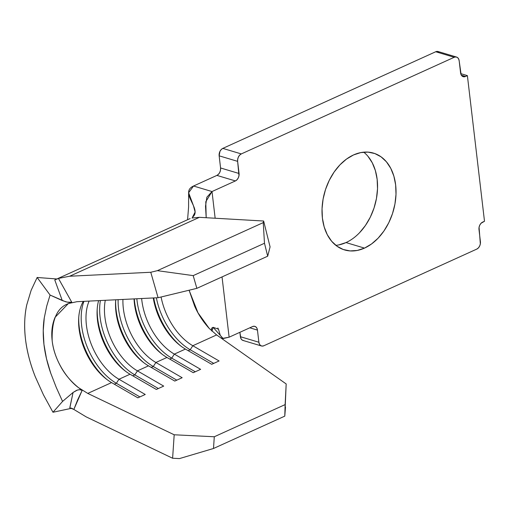 <?xml version="1.0" encoding="UTF-8"?>
<svg xmlns="http://www.w3.org/2000/svg" width="510" height="510" viewBox="0 0 510 510"><rect width="100%" height="100%" fill="white"/><g stroke="black" fill="none" stroke-linecap="round" stroke-linejoin="round"><path stroke-width="0.76" d="M335.848 245.342A50.522 35.566 106.7 0 0 346.009 242.575L364.497 248.109A50.522 35.566 -73.3 0 1 344.55 249.925A50.522 35.566 -73.3 0 1 322.301 204.861A50.522 35.566 -73.3 0 1 353.551 154.932L360.8 152.579L367.984 152.114L374.818 153.548L381.046 156.825L386.427 161.817L390.756 168.332L393.867 176.128L395.639 184.9L396.002 194.31L394.95 203.994L392.509 213.582L388.786 222.711L383.922 231.024L378.095 238.202L371.535 243.971L364.497 248.109L357.249 250.455L350.07 250.92L343.236 249.492L337.008 246.215L331.621 241.224L327.292 234.702L324.181 226.912L322.409 218.14L322.046 208.73L323.104 199.047L325.539 189.452L329.269 180.33L334.133 172.017L339.96 164.838L346.513 159.069L353.551 154.932A50.522 35.566 -73.3 0 1 373.505 153.115A50.522 35.566 -73.3 0 1 395.747 198.18A50.522 35.566 -73.3 0 1 364.497 248.109L346.009 242.575L338.761 244.927M220.569 167.969L220.492 170.212L219.765 172.418L218.509 174.235L216.909 175.402L193.526 186.016L216.909 175.402L235.397 180.935L212.013 191.55L193.526 186.016C178.889 192.659 202.693 209.489 192.487 217.215L192.755 217.84L192.487 217.215L195.12 212.064L193.469 205.766L188.623 192.729L193.526 186.016L212.013 191.55L215.15 218.235L212.013 191.55L206.856 197.236L205.517 206.25L206.193 217.719L205.785 201.73L212.013 191.55L235.397 180.935L216.909 175.402A5.941 4.182 106.7 0 0 220.569 167.969L219.147 155.831L220.569 167.969L239.062 173.496L220.569 167.969M261.49 345.978L242.996 340.444A5.941 4.182 106.7 0 1 240.395 336.708L258.882 342.236L259.456 344.186L260.604 345.544L262.14 346.092L263.836 345.761A5.941 4.182 -73.3 0 1 261.49 345.978A5.941 4.182 -73.3 0 1 258.882 342.236L257.461 330.104A5.941 4.182 -73.3 0 0 254.853 326.362A5.941 4.182 -73.3 0 0 252.507 326.578L229.124 337.193L223.112 338.544L213.116 327.324L218.49 329.192L220.243 335.268L222.602 338.404L229.124 337.193L222.041 276.917L229.124 337.193L252.507 326.578L254.203 326.247L255.739 326.795L256.887 328.153L257.461 330.104L249.792 327.809L257.461 330.104L258.882 342.236L240.395 336.708L239.878 332.31L240.969 338.659L242.11 340.011L243.646 340.565M438.963 51.969L437.421 51.414L435.725 51.746L222.806 148.391L221.212 149.557L219.95 151.381L219.147 155.831L237.634 161.358L238.98 175.746L238.253 177.945L236.997 179.769L235.397 180.935A5.941 4.182 -73.3 0 0 239.062 173.496L237.634 161.358A5.941 4.182 -73.3 0 1 241.3 153.924L222.806 148.391L435.725 51.746L454.219 57.273L241.3 153.924L239.7 155.091L238.444 156.914L237.717 159.114L237.634 161.358L219.147 155.831A5.941 4.182 106.7 0 1 222.806 148.391L241.3 153.924L454.219 57.273A5.941 4.182 -73.3 0 1 456.565 57.063A5.941 4.182 -73.3 0 1 459.166 60.798L458.592 58.854L457.451 57.496L455.914 56.941L454.219 57.273L435.725 51.746A5.941 4.182 106.7 0 1 438.071 51.529L456.565 57.063M367.939 156.283L372.268 162.805L375.379 170.595L377.151 179.367L377.515 188.776L376.456 198.46L374.021 208.054L370.298 217.177L365.428 225.49L359.601 232.668M80.854 389.838L82.129 390.437L78.623 387.734C67.671 379.873 54.334 360.921 52.179 340.808C51.58 319.885 57.094 307.441 68.722 303.476L71.77 302.232L68.55 302.366L65.548 301.741L50.082 295.06L62.271 300.562L54.768 279.945L56.986 278.976L37.141 277.478L50.082 295.06L46.729 306.076L44.281 317.826C42.999 326.081 42.885 334.936 43.943 344.39C45.084 353.889 47.347 363.471 50.719 373.142L56.247 387.402L62.571 401.421L73.07 392.47L76.647 390.303L79.12 389.716M69.857 407.796L73.07 392.47L62.571 401.421L52.97 412.252L71.668 408.274L52.97 412.252L43.465 394.874L35.33 376.864C30.351 364.382 27.075 351.855 25.5 339.278C24.066 326.706 24.486 315.237 26.756 304.859L31.129 290.337L37.141 277.478L56.986 278.976L54.768 279.945L58.446 278.415L69.66 276.229L150.762 272.263L158.087 297.719L76.991 301.684L68.722 303.476L71.77 302.232L58.446 278.415L69.66 276.229L199.41 217.33L192.04 218.006L199.41 217.33L69.66 276.229L150.762 272.263L157.386 270.663L193.194 275.617L196.854 288.348L158.087 297.719L76.991 301.684L68.722 303.476M55.176 279.767L58.446 278.415L71.77 302.232L67.154 302.13L62.271 300.562L54.768 279.945M68.225 303.686L55.08 317.303C52.116 324.258 51.147 332.099 52.179 340.808C53.193 349.509 56.1 358.211 60.907 366.907C65.089 374.614 70.992 381.556 78.623 387.734L87.765 393.414L111.575 382.602A50.949 30.849 65.6 0 1 106.003 378.796A50.949 30.849 65.6 0 1 78.668 318.578A50.949 30.849 65.6 0 1 83.277 301.378A50.949 30.849 -114.4 0 0 111.575 382.602L137.859 397.832L145.242 394.479L118.964 379.249L130.037 374.225A50.949 30.849 65.6 0 1 124.465 370.419A50.949 30.849 65.6 0 1 97.13 310.195A50.949 30.849 65.6 0 1 98.602 300.626A50.949 30.849 -114.4 0 0 130.037 374.225L156.321 389.455L163.704 386.102L137.419 370.872L148.499 365.842A50.949 30.849 65.6 0 1 142.927 362.036A50.949 30.849 65.6 0 1 115.591 301.818A50.949 30.849 65.6 0 1 115.732 299.791A50.949 30.849 -114.4 0 0 148.499 365.842L174.777 381.072L182.166 377.719L155.881 362.489L166.961 357.465A50.949 30.849 65.6 0 1 161.389 353.653A50.949 30.849 65.6 0 1 134.041 298.898A50.949 30.849 -114.4 0 0 166.961 357.465L193.239 372.695L200.628 369.342L174.344 354.112L185.423 349.082A50.949 30.849 65.6 0 1 179.845 345.276A50.949 30.849 65.6 0 1 153.274 297.955A50.949 30.849 -114.4 0 0 185.423 349.082L211.701 364.312L219.083 360.959L192.805 345.729L216.616 334.923L209.227 328.446L197.982 312.802L189.095 290.228L194.667 306.185C198.173 314.198 203.025 321.619 209.227 328.446L216.616 334.923L286.18 383.947L284.784 416.134L285.128 404.602L214.289 436.758L285.128 404.602L286.18 383.947L216.616 334.923L192.805 345.729L219.083 360.959L211.701 364.312L185.423 349.082L174.344 354.112L200.628 369.342L193.239 372.695L166.961 357.465L155.881 362.489L182.166 377.719L174.777 381.072L148.499 365.842L137.419 370.872L163.704 386.102L156.321 389.455L130.037 374.225L118.964 379.249L145.242 394.479L137.859 397.832L111.575 382.602L87.765 393.414L174.19 434.781L214.289 436.758L213.499 448.494L284.784 416.134L285.498 407.005L284.784 416.134L213.499 448.494L179.463 458.586L172.609 458.248L86.184 416.88L73.842 409.434L77.724 399.7L82.129 390.437L78.623 387.734L87.765 393.414L174.19 434.781L172.609 458.248L86.184 416.88L73.842 409.434L69.787 407.783L73.07 392.47L77.475 390.022L79.898 389.704L82.129 390.437L73.842 409.434M174.344 354.112A50.949 30.849 65.6 0 1 141.633 298.528A50.949 30.849 -114.4 0 0 174.344 354.112L171.742 358.135L169.709 359.059L171.742 358.135L195.273 371.771L171.742 358.135A54.347 32.901 65.6 0 1 136.839 298.758A54.347 32.901 -114.4 0 0 171.742 358.135L174.344 354.112M192.805 345.729A50.949 30.849 65.6 0 1 161.083 296.998A50.949 30.849 -114.4 0 0 192.805 345.729L190.204 349.758L188.171 350.676L190.204 349.758L213.735 363.394L190.204 349.758A54.347 32.901 65.6 0 1 156.372 297.808A54.347 32.901 -114.4 0 0 190.204 349.758L192.805 345.729M155.881 362.489A50.949 30.849 65.6 0 1 122.935 299.44A50.949 30.849 -114.4 0 0 155.881 362.489L153.28 366.518L151.247 367.436L153.28 366.518L176.811 380.154L153.28 366.518A54.347 32.901 65.6 0 1 118.122 299.676A54.347 32.901 -114.4 0 0 153.28 366.518L155.881 362.489M118.964 379.249A50.949 30.849 65.6 0 1 89.116 301.091A50.949 30.849 -114.4 0 0 118.964 379.249L116.356 383.278L114.329 384.196L116.356 383.278L139.887 396.914L116.356 383.278A54.347 32.901 65.6 0 1 83.94 301.346A54.347 32.901 -114.4 0 0 116.356 383.278L118.964 379.249M137.419 370.872A50.949 30.849 65.6 0 1 105.283 300.301A50.949 30.849 -114.4 0 0 137.419 370.872L134.818 374.895L132.791 375.819L134.818 374.895L158.349 388.531L134.818 374.895A54.347 32.901 65.6 0 1 100.374 300.543A54.347 32.901 -114.4 0 0 134.818 374.895L137.419 370.872M460.594 72.936L459.166 60.798L461.167 74.887L462.309 76.239L463.845 76.793L465.547 76.462L461.352 75.206L465.547 76.462A5.941 4.182 -73.3 0 1 463.195 76.678A5.941 4.182 -73.3 0 1 460.594 72.936M263.836 345.761L476.754 249.116L478.354 247.949L479.61 246.126L480.337 243.927L479.075 227.294L479.795 225.095L481.058 223.272L484.5 221.263L467.389 75.627L460.715 73.625L467.389 75.627L465.547 76.462L467.389 75.627L484.5 221.263L482.651 222.105A5.941 4.182 -73.3 0 0 478.992 229.538L480.414 241.676A5.941 4.182 -73.3 0 1 476.754 249.116L263.836 345.761M346.009 242.575A50.522 35.566 106.7 0 0 376.272 199.442A50.522 35.566 106.7 0 0 363.713 152.165M212.001 331.175L213.116 327.324L211.962 327.892L211.408 329.033L211.88 331.067L211.446 328.835M56.922 278.97L190.134 218.573M72.892 408.835L70.986 408.051M267.693 256.192L196.854 288.348L267.693 256.192L264.48 243.264L193.194 275.617L264.48 243.264L263.236 222.615L157.386 270.663L263.236 222.615L263.644 221.021L199.41 217.33L263.644 221.021L263.236 222.615L264.48 243.264L267.693 256.192L270.077 246.885L267.693 256.192M270.077 246.885L263.644 221.021L270.077 246.885M115.668 300.607A54.347 32.901 -114.4 0 0 143.884 362.776A54.347 32.901 65.6 0 1 115.668 300.607M97.206 308.983A54.347 32.901 -114.4 0 0 125.428 371.159A54.347 32.901 65.6 0 1 97.206 308.983M78.744 317.367A54.347 32.901 -114.4 0 0 106.966 379.536A54.347 32.901 65.6 0 1 78.744 317.367M134.296 298.885A54.347 32.901 -114.4 0 0 162.346 354.399A54.347 32.901 65.6 0 1 134.296 298.885M153.727 297.936A54.347 32.901 -114.4 0 0 180.808 346.016A54.347 32.901 65.6 0 1 153.727 297.936M37.141 277.478L31.129 290.337L26.756 304.859C24.461 315.633 24.046 327.108 25.5 339.278C26.947 351.396 30.224 363.923 35.33 376.864L43.465 394.874L52.97 412.252L62.571 401.421L56.247 387.402L50.719 373.142L46.499 358.728L43.943 344.39L43.235 330.678L44.281 317.826L46.729 306.076L50.082 295.06L37.141 277.478M158.087 297.719L196.854 288.348L193.194 275.617L157.386 270.663L150.762 272.263L158.087 297.719M179.463 458.586L213.499 448.494L214.289 436.758L174.19 434.781L172.609 458.248L179.463 458.586M218.49 329.192L217.827 328M223.112 338.544L221.244 338.181M187.584 219.657L188.585 207.111L188.623 192.761"/></g></svg>
